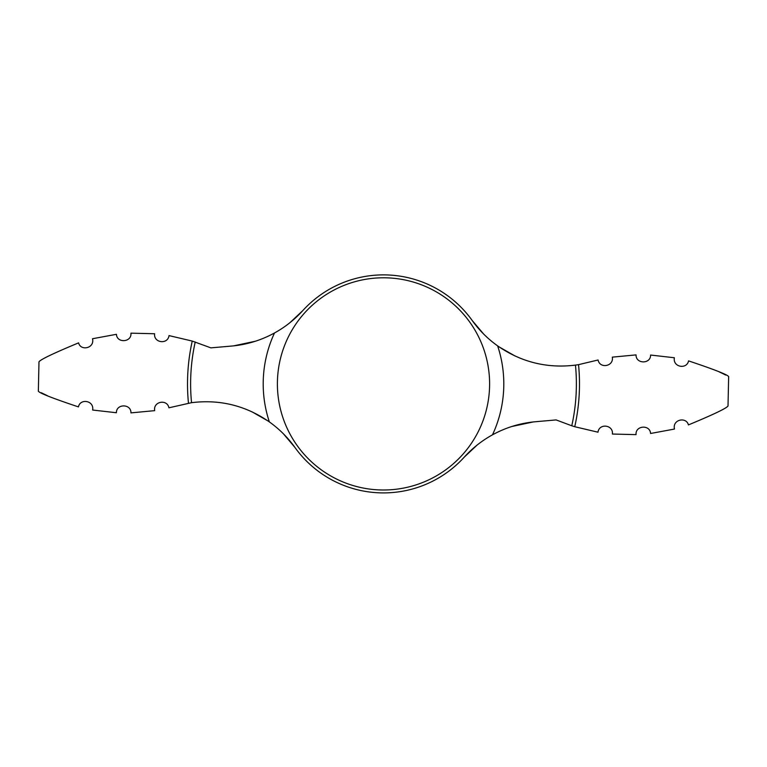 <?xml version="1.0" encoding="UTF-8"?>
<svg xmlns="http://www.w3.org/2000/svg" width="767" height="767" viewBox="0 0 767 767"><rect width="100%" height="100%" fill="white"/><g stroke="black" fill="none" stroke-linecap="round" stroke-linejoin="round"><path stroke-width="1.15" d="M283.445 433.854L294.825 447.305C287.759 437.449 279.274 428.983 269.361 421.908C245.785 405.599 219.841 399.195 191.539 402.685L168.922 407.804C167.216 398.84 153.055 401.314 154.675 410.652L130.936 412.886C131.272 403.682 116.229 403.557 116.402 412.742L92.644 410.038L116.402 412.742M269.361 421.908A120.294 120.294 0 0 1 274.509 332.974C260.972 340.366 246.619 344.728 231.452 346.07L210.887 347.863L192.249 341.075L169.018 335.601C167.829 344.786 153.505 343.002 154.598 333.75L130.927 333.166C131.895 342.331 116.891 343.482 116.44 334.307L92.519 338.736C94.84 348.323 80.621 351.324 78.589 342.868C53.68 353.194 40.478 359.512 38.983 361.823C40.325 359.598 53.527 353.28 78.589 342.868M483.555 333.942L472.175 320.481A109.019 109.019 0 0 0 302.725 310.683L289.907 322.706M294.825 447.305A109.019 109.019 0 0 0 464.275 457.113L477.093 445.081M515.031 355.993L498.924 346.789M688.555 360.893C714.058 369.406 727.423 374.641 728.65 376.587C727.509 374.68 714.144 369.445 688.555 360.893C686.887 369.608 672.697 367.345 674.356 357.758L650.598 355.044C650.771 364.239 635.728 364.114 636.064 354.9L612.325 357.134C613.945 366.473 599.784 368.956 598.078 359.991L578.539 364.651A195.988 195.988 0 0 1 574.751 426.72L597.982 432.195C599.171 423.01 613.495 424.784 612.402 434.045L636.073 434.63C635.105 425.464 650.109 424.314 650.56 433.489L674.481 429.05C672.16 419.463 686.379 416.471 688.411 424.918C713.32 414.592 726.522 408.284 728.017 405.973C726.675 408.197 713.473 414.516 688.411 424.918M472.175 320.481C479.241 330.347 487.726 338.813 497.639 345.888C521.215 362.187 547.159 368.591 575.461 365.111L578.539 364.651M575.461 365.111A192.881 192.881 0 0 1 571.779 425.781L556.113 419.923L535.548 421.725C520.381 423.058 506.028 427.42 492.491 434.822C481.858 440.68 472.453 448.11 464.275 457.113M274.509 332.974C285.142 327.106 294.547 319.676 302.725 310.683M571.779 425.781L574.751 426.72M492.28 434.927L495.99 432.971M511.752 426.519L533.19 421.955M78.445 406.903C52.942 398.38 39.577 393.155 38.35 391.208C39.491 393.116 52.856 398.351 78.445 406.903C80.113 398.178 94.303 400.451 92.644 410.038M41.303 392.742L47.727 395.868M725.697 375.044L722.447 373.433M722.035 373.232L719.273 371.928M650.598 355.044L674.356 357.758M274.72 332.859L271.01 334.815M255.248 341.267L233.81 345.831M251.969 411.802L268.076 421.006M497.639 345.888A120.294 120.294 0 0 1 492.491 434.822M383.5 277.788A106.105 106.105 0 0 1 489.605 383.893A106.105 106.105 0 0 1 383.5 489.998A106.105 106.105 0 0 1 277.395 383.893A106.105 106.105 0 0 1 383.5 277.788M191.539 402.685A192.881 192.881 0 0 1 195.221 342.005M188.461 403.145A195.988 195.988 0 0 1 192.249 341.075M38.35 391.208L38.983 361.823M728.017 405.973L728.65 376.587"/></g></svg>
